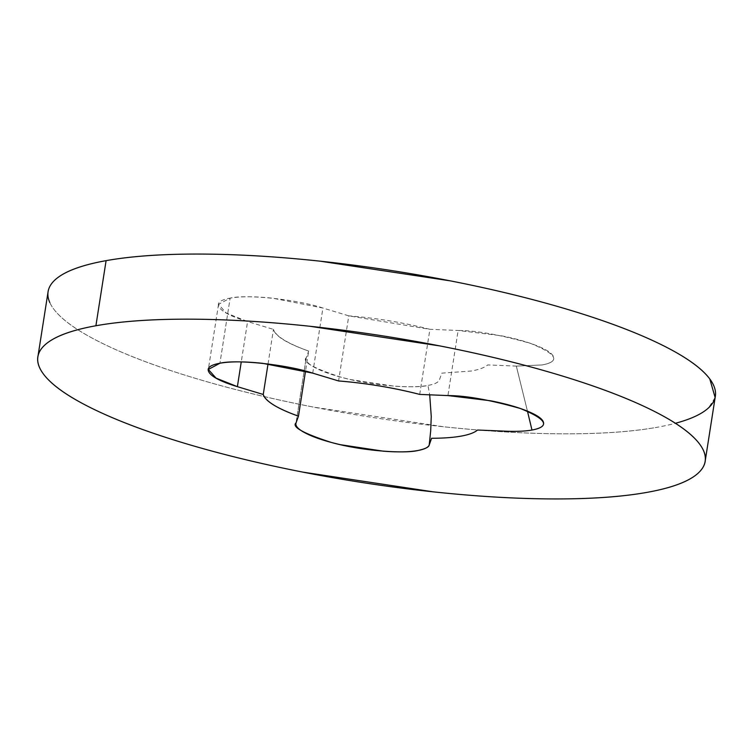 <?xml version="1.0" encoding="UTF-8"?>
<svg xmlns="http://www.w3.org/2000/svg" width="753" height="753" viewBox="0 0 753 753"><rect width="100%" height="100%" fill="white"/><g stroke="black" fill="none" stroke-linecap="round" stroke-linejoin="round"><path stroke-width="0.56" stroke-dasharray="3.77 2.82" d="M312.721 373.14L322.915 308.033C297.331 299.496 246.297 294.046 230.126 298.141L219.932 363.238L230.126 298.141C240.527 296.268 254.787 296.305 272.906 298.235L322.915 308.033L348.78 315.855L429.897 329.315L458.125 330.473L500.745 335.659C515.532 338.558 527.844 342.022 537.689 346.06C547.535 350.098 552.871 353.872 553.709 357.383C554.537 360.894 550.688 363.407 542.169 364.941L516.332 366.109L487.709 364.923C484.706 367.568 479.237 369.591 471.293 371.022L441.804 373.159L439.404 379.907C438.434 382.392 434.632 384.237 427.986 385.432C419.459 386.957 408.022 387.183 393.659 386.101L350.738 379.606C336.478 376.359 325.221 372.707 316.957 368.641C308.692 364.565 305.134 360.932 306.283 357.722L308.655 351.067C287.034 343.424 275.297 336.196 273.443 329.372L247.577 321.55C232.357 316.957 223.048 312.373 219.631 307.798C216.224 303.224 219.725 300.005 230.126 298.141L218.521 304.344L226.258 313.022L247.577 321.55L241.252 361.948M49.811 302.565A337.702 74.039 -171.1 0 0 300.419 404.483A337.702 74.039 -171.1 0 0 657.341 427.243C682.322 422.762 699.349 416.334 708.441 407.966L715.143 397.546M54.997 279.928C45.914 288.295 45.462 297.972 53.642 308.946C61.831 319.931 78.03 331.376 102.239 343.293C126.448 355.218 156.822 366.702 193.38 377.742C229.929 388.793 269.866 398.553 313.192 407.044L443.432 426.744C486.937 431.384 527.222 433.747 564.289 433.832C601.346 433.926 632.369 431.723 657.341 427.243M516.332 366.109L527.448 411.147L516.332 366.109L542.169 364.941C560.834 361.336 556.938 354.145 530.479 343.377C500.048 334.765 475.934 330.463 458.125 330.473L447.931 395.579M296.089 422.819L306.132 358.315L295.938 423.421M306.283 357.722C301.708 361.722 313.408 368.255 341.401 377.3C372.321 386.016 415.345 388.699 427.986 385.432L429.699 394.826L427.986 385.432M268.03 363.953L273.443 329.372C275.72 336.214 287.458 343.443 308.655 351.067L305.52 371.107M419.703 394.412L429.897 329.315C403.655 322.595 376.613 318.105 348.78 315.855L338.586 380.952M37.895 356.809L38.102 355.454M218.521 304.344L208.496 368.368"/><path stroke-width="1.13" d="M241.252 361.948L237.383 386.656L216.064 378.128L208.327 369.45L219.932 363.238C236.103 359.153 287.138 364.593 312.721 373.14L338.586 380.952A109.75 24.058 8.9 0 1 419.703 394.412L447.931 395.579L490.551 400.765C505.338 403.664 517.65 407.128 527.495 411.166C537.341 415.204 542.678 418.979 543.515 422.489C544.344 425.991 540.494 428.513 531.976 430.048A67.544 14.806 8.9 0 1 506.138 431.205L477.515 430.029A109.75 24.058 8.9 0 1 461.1 436.119A109.75 24.058 8.9 0 1 431.61 438.265L429.21 445.014A67.544 14.806 8.9 0 1 417.793 450.529C409.265 452.064 397.819 452.289 383.465 451.207L340.544 444.712C326.284 441.465 315.027 437.813 306.763 433.737C298.499 429.671 294.941 426.029 296.089 422.819L298.461 416.164A109.75 24.058 8.9 0 1 263.249 394.468L237.383 386.656C222.163 382.053 212.845 377.469 209.438 372.895C206.03 368.33 209.532 365.111 219.932 363.238C230.333 361.374 244.593 361.402 262.712 363.341L312.721 373.14M95.904 325.757A337.702 74.039 8.9 0 1 452.826 348.517A337.702 74.039 8.9 0 1 703.424 450.435A337.702 74.039 8.9 0 1 647.147 492.349A337.702 74.039 8.9 0 1 290.225 469.59A337.702 74.039 8.9 0 1 39.617 367.662A337.702 74.039 8.9 0 1 95.904 325.757L106.098 260.651L95.904 325.757C70.923 330.238 53.896 336.666 44.803 345.034C35.72 353.402 35.269 363.068 43.448 374.053C51.637 385.028 67.826 396.483 92.045 408.399C116.254 420.315 146.628 431.798 183.177 442.849C219.735 453.89 259.672 463.66 302.998 472.15L433.239 491.841C476.743 496.491 517.029 498.853 554.095 498.938C591.152 499.023 622.176 496.829 647.147 492.349C672.118 487.859 689.155 481.44 698.238 473.072C707.331 464.705 707.782 455.028 699.593 444.054C691.414 433.069 675.215 421.624 651.006 409.707C626.797 397.782 596.414 386.298 559.865 375.258C523.316 364.207 483.379 354.447 440.053 345.956L309.803 326.256C266.298 321.616 226.013 319.253 188.956 319.168C151.89 319.074 120.875 321.277 95.904 325.757M675.432 423.28A337.702 74.039 -171.1 0 0 713.618 385.338A337.702 74.039 -171.1 0 0 463.02 283.41A337.702 74.039 -171.1 0 0 106.098 260.651A337.702 74.039 -171.1 0 0 49.811 302.565M715.143 397.546L709.787 378.947C701.608 367.972 685.409 356.517 661.2 344.601C636.991 332.685 606.607 321.202 570.059 310.151C533.51 299.11 493.573 289.34 450.247 280.85L319.997 261.159C276.492 256.509 236.216 254.147 199.15 254.062C162.093 253.977 131.069 256.171 106.098 260.651C81.117 265.141 64.09 271.56 54.997 279.928M447.931 395.579C465.731 395.57 489.855 399.871 520.285 408.474C546.744 419.252 550.641 426.443 531.976 430.048L527.448 411.147L531.976 430.048M429.21 445.014L430.707 430.735L431.253 416.437L429.699 394.826L431.253 416.437L430.707 430.735L429.21 445.014C428.937 447.113 425.125 448.948 417.793 450.529C405.152 453.805 362.127 451.113 331.207 442.406C303.214 433.351 291.505 426.829 296.089 422.819L295.957 423.28M305.52 371.107L298.461 416.164C277.264 408.55 265.527 401.311 263.249 394.468L268.03 363.953M338.586 380.952C366.419 383.211 393.461 387.701 419.703 394.412M705.156 461.297L715.35 396.191M38.102 355.454L48.088 291.703M208.496 368.368L208.327 369.45"/></g></svg>
